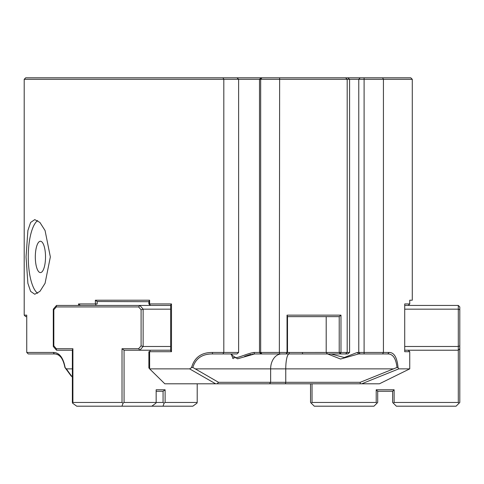 <?xml version="1.0" encoding="UTF-8"?>
<svg xmlns="http://www.w3.org/2000/svg" width="484" height="484" viewBox="0 0 484 484"><rect width="100%" height="100%" fill="white"/><g stroke="black" fill="none" stroke-linecap="round" stroke-linejoin="round"><path stroke-width="0.73" d="M26.747 316.633L25.694 316.633L24.2 315.138L24.2 79.303L223.82 79.303L222.967 77.809L345.594 77.809L347.191 79.303L347.191 352.455L349.575 352.455L349.575 79.303L238.618 79.303L236.96 77.809M80.338 305.434L78.523 303.946L78.523 305.434L78.523 303.946L95.366 303.946L95.366 300.213L149.617 300.213L149.617 303.946L171.487 303.946L171.487 351.711L149.617 351.711L149.635 368.875L189.613 368.875L191.519 367.652L192.844 367.465L218.514 382.306L360.235 382.306L396.989 367.465L398.048 367.652L398.762 368.875L361.723 383.8L215.634 383.8L189.613 368.875M231.86 354.119L231.83 354.494C231.364 362.359 244.426 353.877 253.9 352.455L259.497 352.455L261.058 353.949L254.614 353.949L237.535 358.801L231.146 354.615L232.925 353.949M410.795 77.809L412.283 79.303L349.575 79.303L347.79 77.809L410.795 77.809M26.045 256.925L27.89 230.529L30.619 222.458L34.769 219.609L39.924 222.458L45.072 230.547L50.348 256.925L45.072 283.303L39.93 291.386L34.769 294.242L30.613 291.392L27.884 283.322L26.045 256.925M37.679 220.571A37.316 12.148 -90 0 0 28.266 256.925A37.316 12.148 -90 0 0 37.679 293.286M35.314 256.925A15.676 5.1 90 0 1 40.414 241.256A15.676 5.1 90 0 1 45.52 256.925A15.676 5.1 90 0 1 40.414 272.601A15.676 5.1 90 0 1 35.314 256.925M96.104 305.434L95.366 303.946L97.175 303.946L97.175 301.502L95.366 300.213M361.723 383.8L379.414 383.8L409.742 368.856L409.742 351.711L404.715 351.711L404.715 303.946L409.742 303.946L409.742 300.213L412.283 300.213L412.283 79.303M171.487 351.711L170.652 350.543L170.652 305.114L171.487 303.946M409.742 303.946L408.224 305.434L404.715 305.434L458.306 305.434L459.8 306.929L459.8 309.784L458.306 309.167L458.306 305.434M72.903 348.722L72.903 402.458L122.022 402.458L122.022 348.722L138.618 348.722L141.092 345.866L141.092 309.784L138.618 306.929L56.313 306.929L53.839 309.784L53.839 345.866L56.313 348.722L72.903 348.722L72.358 350.216L56.525 350.216L53.288 346.483L53.288 309.167L56.525 305.434L170.652 305.434L150.397 305.434L149.617 303.946L148.884 303.946L148.884 301.502L149.617 300.213M148.884 301.707L97.175 301.502M148.884 303.946L150.397 305.434M170.652 309.167L143.131 309.167L143.131 346.483L139.9 350.216L170.652 350.216L150.397 350.216L149.617 351.711L148.884 351.711L148.884 367.973L149.617 368.699M459.8 309.784L459.8 402.458L459.056 403.202L458.306 402.458L458.306 350.216L404.715 350.216L408.224 350.216L409.742 351.711M191.519 367.652C194.387 357.47 201.356 352.406 212.44 352.455L238.618 352.455L236.96 353.949L212.482 353.949C202.191 353.901 195.645 358.408 192.844 367.465M286.086 353.949L287.508 352.455L287.036 352.455L286.086 353.949L261.058 353.949M149.635 368.875L164.814 383.8L215.634 383.8M396.989 367.465C395.96 358.408 392.899 353.901 387.805 353.949L358.596 353.949L357.271 352.455L389.118 352.455C394.139 352.406 397.116 357.47 398.048 367.652M349.575 352.455L347.79 353.949L272.153 353.949M345.594 353.949L347.191 352.455L340.978 352.455L340.379 353.949L339.217 352.455L340.978 352.455L340.978 315.138L339.205 316.633L287.508 316.633L287.508 352.455M330.929 353.949L344.239 357.519L357.271 352.455M358.596 353.949L340.591 359.025L327.608 353.949M360.156 353.949L358.777 352.455L358.777 79.303L360.156 77.809M364.101 353.949L364.101 77.809M382.584 353.949L383.431 352.455L383.431 79.303L382.584 77.809M387.805 353.949L389.118 352.455M360.235 382.306L360.223 383.8M398.762 368.875L409.736 368.875M217.189 383.8L218.514 382.306M212.44 352.455L212.482 353.949M238.618 352.455L238.618 79.303L223.82 79.303L223.82 352.455L222.967 353.949M253.9 352.455L254.614 353.949M261.058 77.809L259.497 79.303L259.497 352.455L260.67 352.455L261.953 353.949M261.953 77.809L260.67 79.303L260.67 352.455L279.347 352.455L279.637 353.949M279.637 77.809L279.347 352.455L287.036 352.455L287.036 315.138L287.508 316.615M287.49 352.473L339.217 352.455L339.217 316.615M287.036 315.138L340.978 315.138M302.439 352.455L302.548 353.949M232.483 358.148L233.482 358.668M237.626 358.783L238.14 358.662M238.201 358.65L239.598 358.239M244.668 356.345L249.683 354.681M249.768 354.657L251.142 354.336M252.188 354.149L253.326 354.01M71.215 376.104L64.898 367.465C63.126 358.408 59.641 353.901 54.444 353.949L28.26 353.949L26.747 352.455L53.173 352.455C59.23 352.406 63.229 357.47 65.159 367.652L66.35 368.875L72.358 368.875M54.547 353.949L55.073 353.979M55.491 354.028L55.884 354.1M56.065 354.143L56.489 354.252M56.906 354.391L57.221 354.512M57.923 354.839L58.419 355.117M59.55 355.915L60.064 356.357M60.917 357.228L61.65 358.136M62.351 359.176L62.926 360.193M63.567 361.596L63.997 362.788M64.433 364.361L64.892 367.38M66.35 368.875L72.358 377.199M54.444 353.949L53.173 352.455M24.2 315.138L26.747 315.138L26.747 352.455M24.2 79.303L25.694 77.809L222.967 77.809M345.594 77.809L347.79 77.809M459.8 345.866L458.306 346.483L458.306 309.167L404.715 309.167M459.8 348.722L458.306 350.216L458.306 346.483L404.715 346.483M459.056 403.202L456.067 406.191L396.366 406.191L392.633 402.458L392.633 391.266L394.121 389.771L394.121 402.458L458.306 402.458M394.121 402.458L393.377 403.202M392.633 391.266L377.708 391.266L376.213 389.771L394.121 389.771M377.708 391.266L377.708 402.458L376.957 403.202L376.213 402.458L376.213 389.771M376.957 403.202L373.975 406.191L314.267 406.191L310.534 402.458L310.534 383.8M312.029 383.8L312.029 402.458L376.213 402.458M312.029 402.458L311.285 403.202M151.807 406.191L155.884 403.202L156.157 402.458L156.157 389.771L165.111 389.771L165.111 402.458L197.206 402.458L196.927 403.202L192.85 406.191L76.708 406.191L72.63 403.202L72.358 402.458L72.358 350.216M72.903 402.458L72.63 403.202M165.111 389.771L163.072 391.266L156.157 391.266M165.111 402.458L164.094 403.202L163.072 402.458L163.072 391.266M197.206 402.458L197.206 383.8M138.618 348.722L139.9 350.216L124.061 350.216L124.061 402.458L163.072 402.458M141.092 345.866L143.131 346.483L170.652 346.483M138.618 306.929L139.9 305.434L143.131 309.167L141.092 309.784M56.313 306.929L56.525 305.434M53.839 309.784L53.288 309.167M53.839 345.866L53.288 346.483M56.313 348.722L56.525 350.216M124.061 402.458L123.045 403.202L121.95 406.191M123.045 403.202L122.022 402.458M162.999 406.191L164.094 403.202M122.022 348.722L124.061 350.216M393.794 368.875L270.641 368.875L270.641 382.306L269.546 383.8M289.426 352.485L288.906 353.979A14.925 3.358 90 0 0 285.76 368.875L285.76 382.306L285.421 383.8M280.883 353.949L280.865 353.979A14.925 10.914 -90 0 0 270.641 368.875L195.022 368.875M326.192 316.633L326.192 352.455L327.486 353.949"/></g></svg>
